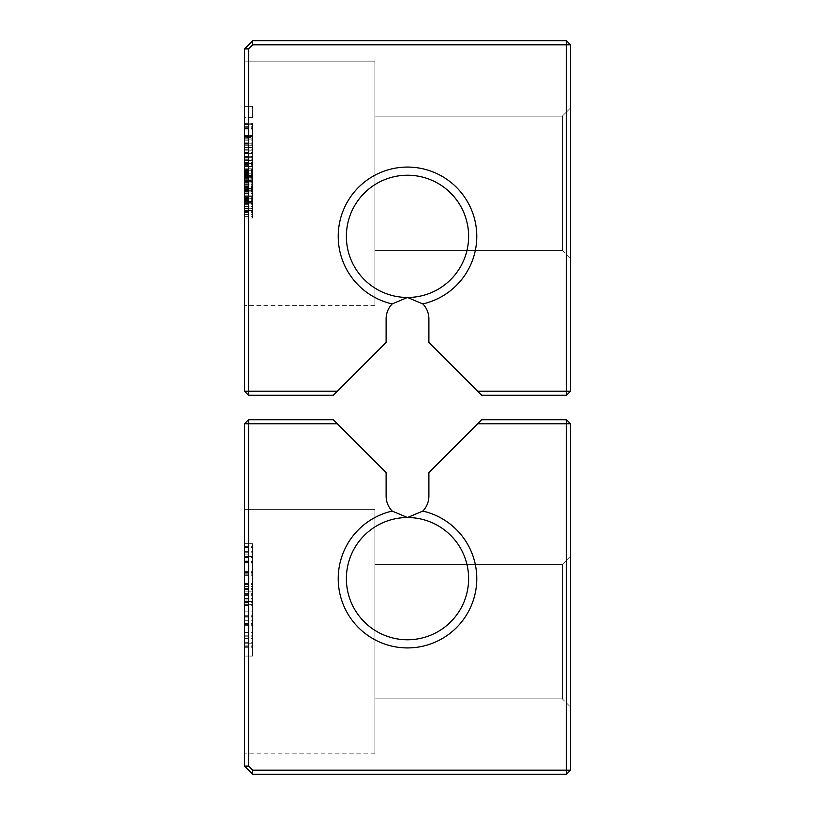 <?xml version="1.0" encoding="UTF-8"?>
<svg xmlns="http://www.w3.org/2000/svg" width="815" height="815" viewBox="0 0 815 815"><rect width="100%" height="100%" fill="white"/><g stroke="black" fill="none" stroke-linecap="round" stroke-linejoin="round"><path stroke-width="0.61" stroke-dasharray="4.08 3.06" d="M252.65 40.75L566.425 40.75L570.5 44.825L570.5 391.2L566.425 395.275L481.716 395.275L428.894 342.453L428.894 318.869A21.394 21.394 0 0 0 422.802 303.913A69.275 69.275 0 0 0 464.764 197.362A69.275 69.275 0 0 0 350.236 197.362A69.275 69.275 0 0 0 392.198 303.913A21.394 21.394 0 0 0 386.106 318.869L386.106 342.453L337.359 391.2L248.575 391.2L248.575 48.9L244.5 48.9L252.65 40.75L252.65 44.825L566.425 44.825L566.425 40.75M252.65 44.825L248.575 48.9M337.359 391.2L333.284 395.275L248.575 395.275L248.575 391.2L244.5 391.2L244.5 48.9M244.5 184.791L244.5 218.013L244.5 175.561L244.5 184.791L252.65 184.791L252.65 168.175L252.65 218.013L252.65 184.791M244.5 218.013L244.5 153.414L244.5 218.013L244.5 166.331L244.5 218.013L244.5 166.331L244.5 218.013L252.65 218.013L252.65 153.414L252.65 218.013L252.65 166.331L252.65 218.013L252.65 166.331L252.65 218.013L244.5 218.013M244.5 61.125L244.5 305.625L244.5 61.125L244.5 305.625L244.5 61.125L244.5 305.625L244.5 61.125L244.5 305.625L244.5 61.125L244.5 305.625L244.5 61.125L244.5 305.625L244.5 61.125L244.5 305.625L244.5 61.125L244.5 305.625L244.5 61.125L244.5 305.625L244.5 61.125L244.5 305.625L244.5 61.125L244.5 305.625L244.5 61.125L374.9 61.125L374.9 305.625L374.9 61.125L244.5 61.125L374.9 61.125L374.9 305.625L374.9 61.125L374.9 305.625L374.9 61.125L244.5 61.125L374.9 61.125L374.9 305.625L374.9 61.125L374.9 305.625L374.9 61.125L244.5 61.125L374.9 61.125L374.9 305.625L374.9 61.125L374.9 305.625L374.9 61.125L244.5 61.125L374.9 61.125L374.9 305.625L374.9 61.125L374.9 305.625L374.9 61.125L244.5 61.125L374.9 61.125L374.9 305.625L374.9 61.125M244.5 208.039L244.5 198.717L244.5 208.039L252.65 208.039M244.5 160.8L244.5 153.414L244.5 160.8L252.65 160.8L252.65 153.414L252.65 160.8L244.5 160.8M244.5 206.939L244.5 190.323L244.5 206.939L252.65 206.939L244.5 206.939M244.5 117.676L244.5 106.296L244.5 117.676L244.5 106.296L244.5 117.676L252.65 117.676L252.65 106.296L252.65 117.676L252.65 106.296L252.65 117.676L244.5 117.676M244.5 143.552L244.5 179.096L244.5 143.552L252.65 143.552L252.65 123.89L252.65 179.096L252.65 143.552M244.5 178.057L244.5 124.237L244.5 202.558L244.5 124.237L244.5 178.057L244.5 157.703L244.5 178.057L252.65 178.057L252.65 124.237L252.65 202.558L252.65 124.237L252.65 178.057L244.5 178.057M244.5 191.861L244.5 147.698L244.5 201.519L244.5 191.861L252.65 191.861L252.65 201.519L252.65 191.861L244.5 191.861M244.5 189.1L244.5 123.197L244.5 189.1L252.65 189.1L252.65 201.519L252.65 123.197L252.65 189.1L244.5 189.1M570.5 44.825L566.425 44.825L566.425 391.2L477.641 391.2M570.5 107.988L562.35 116.138L570.5 107.988L562.35 116.138L570.5 107.988L562.35 116.138L570.5 107.988L562.35 116.138L570.5 107.988L562.35 116.138L570.5 107.988L570.5 258.762L570.5 107.988L570.5 258.762L570.5 107.988L570.5 258.762L570.5 107.988L570.5 258.762L570.5 107.988L570.5 258.762L570.5 107.988L570.5 258.762L570.5 107.988L570.5 258.762L570.5 107.988L570.5 258.762L570.5 107.988L570.5 258.762L570.5 107.988L570.5 258.762L570.5 107.988L570.5 258.762L570.5 107.988L562.35 116.138L562.35 250.613L562.35 116.138L562.35 250.613L562.35 116.138L562.35 250.613L562.35 116.138L562.35 250.613L562.35 116.138L562.35 250.613L562.35 116.138L562.35 250.613L562.35 116.138L562.35 250.613L562.35 116.138L562.35 250.613L562.35 116.138L562.35 250.613L562.35 116.138L562.35 250.613L562.35 116.138L562.35 250.613L562.35 116.138L374.9 116.138L374.9 250.613L374.9 116.138L374.9 250.613L374.9 116.138L374.9 250.613L374.9 116.138L374.9 250.613L374.9 116.138L374.9 250.613L374.9 116.138L374.9 250.613L374.9 116.138L374.9 250.613L374.9 116.138L374.9 250.613L374.9 116.138L374.9 250.613L374.9 116.138L374.9 250.613L374.9 116.138L374.9 250.613L374.9 116.138L562.35 116.138L374.9 116.138M248.575 395.275L244.5 391.2M244.5 182.947L252.65 182.947L244.5 182.947M244.5 196.619L244.5 175.561L252.65 175.561L252.65 210.627L252.65 175.561L252.65 188.479L252.65 175.561L244.5 175.561L252.65 175.561L244.5 175.561L252.65 175.561L244.5 175.561L252.65 175.561L244.5 175.561L244.5 210.627L252.65 210.627L244.5 210.627L252.65 210.627L244.5 210.627L252.65 210.627L244.5 210.627L244.5 196.619L252.65 196.619M244.5 186.635L252.65 186.635M244.5 190.649L252.65 190.649M244.5 212.471L252.65 212.471M244.5 178.933L252.65 178.933L244.5 178.964M244.5 168.175L252.65 168.175L244.5 168.175M244.5 176.916L252.65 176.916L244.5 176.886M244.5 176.335L252.65 176.335L244.5 176.335M244.5 170.019L252.65 170.019L244.5 170.019M244.5 180.38L252.65 180.38M244.5 210.138L252.65 210.138M244.5 153.414L252.65 153.414L244.5 153.414M244.5 175.419L252.65 175.419M244.5 170.192L252.65 170.192M244.5 195.865L252.65 195.865L244.5 195.865M244.5 203.251L252.65 203.251L244.5 203.251M244.5 201.397L252.65 201.397L244.5 201.397M244.5 190.323L252.65 190.323L244.5 190.323M244.5 166.331L252.65 166.331L244.5 166.331M244.5 198.717L252.65 198.717L244.5 198.687M244.5 181.103L252.65 181.103L244.5 181.103M244.5 190.73L252.65 190.73M244.5 198.086L252.65 198.086M244.5 207.02L252.65 207.02M244.5 198.982L252.65 198.982M244.5 195.773L252.65 195.773M244.5 187.674L252.65 187.674M244.5 177.517L252.65 177.517M244.5 171.547L252.65 171.547M244.5 197.108L252.65 197.108M244.5 208.263L252.65 208.263M244.5 106.296L252.65 106.296L244.5 106.296M244.5 128.373L252.65 128.373M244.5 177.028L252.65 177.028M244.5 179.096L252.65 179.096L244.5 179.076L244.5 188.479L252.65 188.479L244.5 188.479L244.5 179.972L252.65 179.972L244.5 179.972L244.5 175.561L244.5 179.076M244.5 136.309L252.65 136.309L244.5 136.309M244.5 126.651L252.65 126.651M244.5 123.89L252.65 123.89M244.5 124.237L252.65 124.237L252.65 143.216L252.65 124.237L244.5 124.237L252.65 124.237M244.5 163.571L252.65 163.571L244.5 163.571M244.5 177.711L252.65 177.711L244.5 177.711M244.5 137.348L244.5 164.946L244.5 139.07L252.65 139.07L252.65 137.348L252.65 164.946L252.65 139.07L244.5 139.07L244.5 137.694L252.65 137.694L252.65 150.806L252.65 137.694L244.5 137.694L252.65 137.348M244.5 156.327L252.65 156.327L244.5 156.327M244.5 164.946L252.65 164.946L244.5 164.946M244.5 145.284L252.65 145.284L244.5 145.284M244.5 136.655L252.65 136.655L244.5 136.655M244.5 143.216L252.65 143.216L244.5 143.216M244.5 128.719L252.65 128.719M244.5 124.583L252.65 124.583M244.5 147.352L252.65 147.352L244.5 147.352M244.5 158.049L252.65 158.049M244.5 165.292L252.65 165.292M244.5 137.001L252.65 137.001M244.5 202.558L252.65 202.558L244.5 202.558M244.5 170.814L252.65 170.814L244.5 170.814M244.5 181.511L252.65 181.511L244.5 181.511M244.5 187.032L252.65 187.032M244.5 188.754L252.65 188.754M244.5 159.771L252.65 159.771M244.5 160.463L252.65 160.463L244.5 160.463M244.5 166.678L252.65 166.678L244.5 166.678M244.5 152.181L252.65 152.181M244.5 147.698L252.65 147.698L244.5 147.698M244.5 148.045L252.65 148.045M244.5 201.519L252.65 201.519L244.5 201.519M244.5 157.01L252.65 157.01M244.5 156.663L252.65 156.663M244.5 127.344L252.65 127.344M244.5 163.917L252.65 163.917L244.5 163.917M244.5 157.703L252.65 157.703L244.5 157.703M244.5 135.626L252.65 135.626L244.5 135.626M244.5 123.197L252.65 123.197L244.5 123.197M566.425 395.275L566.425 391.2L570.5 391.2M422.802 303.913L407.5 297.475L392.198 303.913M407.5 297.475A61.125 61.125 0 0 0 460.434 205.788A61.125 61.125 0 0 0 354.566 205.788A61.125 61.125 0 0 0 407.5 297.475A61.125 61.125 0 0 0 460.434 205.788A61.125 61.125 0 0 0 354.566 205.788A61.125 61.125 0 0 0 407.5 297.475A61.125 61.125 0 0 0 460.434 205.788A61.125 61.125 0 0 0 354.566 205.788A61.125 61.125 0 0 0 407.5 297.475M244.5 160.117L244.5 180.472L252.65 180.472L252.65 160.117L252.65 180.472L244.5 180.472L244.5 160.117L252.65 160.117M244.5 194.021L252.65 194.021M244.5 164.599L252.65 164.599M244.5 163.224L252.65 163.224L244.5 163.224M244.5 137.694L244.5 150.806L252.65 150.806L244.5 150.806L244.5 137.694L252.65 137.694M248.575 419.725L333.284 419.725L337.359 423.8L248.575 423.8L248.575 419.725L244.5 423.8L248.575 423.8L248.575 766.1L244.5 766.1L244.5 423.8M392.198 511.087L407.5 517.525L422.802 511.087A69.275 69.275 0 0 1 407.5 647.925A69.275 69.275 0 0 1 392.198 511.087A21.394 21.394 0 0 1 386.106 496.131L386.106 472.547L337.359 423.8M566.425 419.725L570.5 423.8L566.425 423.8L566.425 419.725L481.716 419.725L477.641 423.8L566.425 423.8L566.425 770.175L252.65 770.175L248.575 766.1M477.641 423.8L428.894 472.547L428.894 496.131A21.394 21.394 0 0 1 422.802 511.087M244.5 591.843L244.5 656.075L244.5 543.666L244.5 656.075L244.5 543.666L244.5 656.075L244.5 543.666L244.5 656.075L244.5 543.666L244.5 656.075L244.5 543.666L244.5 656.075L244.5 591.843L252.65 591.843L252.65 604.689L252.65 543.666L252.65 656.075L252.65 543.666L252.65 656.075L252.65 543.666L252.65 656.075L252.65 543.666L252.65 656.075L252.65 543.666L252.65 656.075L252.65 543.666L252.65 656.075L252.65 556.513L252.65 591.843L244.5 591.843L252.65 591.843M244.5 509.375L244.5 753.875L244.5 509.375L244.5 753.875L244.5 509.375L244.5 753.875L244.5 509.375L244.5 753.875L244.5 509.375L244.5 753.875L244.5 509.375L244.5 753.875L244.5 509.375L244.5 753.875L244.5 509.375L244.5 753.875L244.5 509.375L244.5 753.875L244.5 509.375L244.5 753.875L244.5 509.375L244.5 753.875L244.5 509.375L374.9 509.375L374.9 753.875L374.9 509.375L244.5 509.375L374.9 509.375L374.9 753.875L374.9 509.375L374.9 753.875L374.9 509.375L244.5 509.375L374.9 509.375L374.9 753.875L374.9 509.375L374.9 753.875L374.9 509.375L244.5 509.375L374.9 509.375L374.9 753.875L374.9 509.375L374.9 753.875L374.9 509.375L244.5 509.375L374.9 509.375L374.9 753.875L374.9 509.375L374.9 753.875L374.9 509.375L244.5 509.375L374.9 509.375L374.9 753.875L374.9 509.375M407.5 517.525A61.125 61.125 0 0 0 346.375 578.65A61.125 61.125 0 0 0 407.5 639.775A61.125 61.125 0 0 0 468.625 578.65A61.125 61.125 0 0 0 407.5 517.525A61.125 61.125 0 0 0 346.375 578.65A61.125 61.125 0 0 0 407.5 639.775A61.125 61.125 0 0 0 468.625 578.65A61.125 61.125 0 0 0 407.5 517.525A61.125 61.125 0 0 0 346.375 578.65A61.125 61.125 0 0 0 407.5 639.775A61.125 61.125 0 0 0 468.625 578.65A61.125 61.125 0 0 0 407.5 517.525M570.5 423.8L570.5 770.175L566.425 774.25L252.65 774.25L244.5 766.1M566.425 774.25L566.425 770.175L570.5 770.175M252.65 770.175L252.65 774.25M244.5 643.229L252.65 643.229L244.5 643.229M244.5 623.964L252.65 623.964M244.5 656.075L252.65 656.075L244.5 656.075M244.5 578.996L252.65 578.996L244.5 578.996M244.5 586.423L252.65 586.423M244.5 556.513L252.65 556.513L244.5 556.513M244.5 543.666L252.65 543.666L244.5 543.666M244.5 601.48L252.65 601.48L244.5 601.48M244.5 604.689L252.65 604.689L244.5 604.689M244.5 621.998L252.65 621.998M244.5 575.787L252.65 575.787M244.5 617.138L252.65 617.138M244.5 554.057L252.65 554.057M244.5 625.319L252.65 625.319M244.5 605.341L252.65 605.341M244.5 617.036L252.65 617.036M244.5 635.802L252.65 635.802M244.5 563.99L252.65 563.99M244.5 611.118L252.65 611.118M244.5 593.351L252.65 593.351M244.5 572.578L252.65 572.578M244.5 588.787L252.65 588.787M244.5 588.634L252.65 588.634M244.5 599.972L252.65 599.972M244.5 620.745L252.65 620.745M570.5 556.238L562.35 564.388L570.5 556.238L562.35 564.388L570.5 556.238L562.35 564.388L570.5 556.238L562.35 564.388L570.5 556.238L562.35 564.388L570.5 556.238L570.5 707.013L570.5 556.238L570.5 707.013L570.5 556.238L570.5 707.013L570.5 556.238L570.5 707.013L570.5 556.238L570.5 707.013L570.5 556.238L570.5 707.013L570.5 556.238L570.5 707.013L570.5 556.238L570.5 707.013L570.5 556.238L570.5 707.013L570.5 556.238L570.5 707.013L570.5 556.238L570.5 707.013L570.5 556.238L562.35 564.388L562.35 698.863L562.35 564.388L562.35 698.863L562.35 564.388L562.35 698.863L562.35 564.388L562.35 698.863L562.35 564.388L562.35 698.863L562.35 564.388L562.35 698.863L562.35 564.388L562.35 698.863L562.35 564.388L562.35 698.863L562.35 564.388L562.35 698.863L562.35 564.388L562.35 698.863L562.35 564.388L562.35 698.863L562.35 564.388L374.9 564.388L374.9 698.863L374.9 564.388L374.9 698.863L374.9 564.388L374.9 698.863L374.9 564.388L374.9 698.863L374.9 564.388L374.9 698.863L374.9 564.388L374.9 698.863L374.9 564.388L374.9 698.863L374.9 564.388L374.9 698.863L374.9 564.388L374.9 698.863L374.9 564.388L374.9 698.863L374.9 564.388L374.9 698.863L374.9 564.388L562.35 564.388L374.9 564.388M244.5 177.609L252.65 177.609M244.5 178.128L252.65 178.128M244.5 184.648L252.65 184.648M244.5 189.437L252.65 189.437M244.5 193.298L252.65 193.298M244.5 197.943L252.65 197.943M244.5 204.341L252.65 204.341M244.5 214.172L252.65 214.172M244.5 216.77L252.65 216.77M244.5 211.034L252.65 211.034M244.5 196.588L252.65 196.588M244.5 186.228L252.65 186.228M244.5 173.34L252.65 173.34M244.5 169.652L252.65 169.652M244.5 169.877L252.65 169.877M244.5 174.695L252.65 174.695M244.5 187.47L252.65 187.47M244.5 184.557L252.65 184.557M244.5 172.189L252.65 172.189M244.5 170.488L252.65 170.488M244.5 170.427L252.65 170.427M244.5 192.86L252.65 192.86M244.5 182.743L252.65 182.743M244.5 177.405L252.65 177.405M244.5 178.302L252.65 178.302M244.5 186.523L252.65 186.523M244.5 189.834L252.65 189.834M244.5 180.207L252.65 180.207M244.5 171.293L252.65 171.293M244.5 193.155L252.65 193.155M244.5 206.103L252.65 206.103M244.5 214.865L252.65 214.865M244.5 193.644L252.65 193.644M244.5 174.868L252.65 174.868M244.5 174.838L252.65 174.838M244.5 193.501L252.65 193.501M244.5 211.584L252.65 211.584M244.5 214.151L252.65 214.151M244.5 208.436L252.65 208.436M244.5 206.827L252.65 206.827M244.5 216.057L252.65 216.057M244.5 210.453L252.65 210.453M244.5 202.752L252.65 202.752M244.5 191.484L252.65 191.484M244.5 185.769L252.65 185.769M244.5 183.813L252.65 183.813M244.5 181.215L252.65 181.215M244.5 177.263L252.65 177.263M244.5 173.972L252.65 173.972M244.5 169.734L252.65 169.734M244.5 169.163L252.65 169.163M244.5 176.142L252.65 176.142M244.5 182.112L252.65 182.112M244.5 188.601L252.65 188.601M244.5 193.186L252.65 193.186M244.5 199.644L252.65 199.644M244.5 203.618L252.65 203.618M244.5 208.548L252.65 208.548M244.5 214.294L252.65 214.294M244.5 172.536L252.65 172.536M244.5 153.903L252.65 153.903M244.5 129.065L252.65 129.065M244.5 149.766L252.65 149.766M244.5 174.267L252.65 174.267M244.5 162.878L252.65 162.878M244.5 152.874L252.65 152.874M244.5 138.723L252.65 138.723M244.5 140.801L252.65 140.801M244.5 186.34L252.65 186.34M244.5 186.686L252.65 186.686M244.5 162.185L252.65 162.185M244.5 164.253L252.65 164.253M244.5 152.527L252.65 152.527M244.5 173.228L252.65 173.228L244.5 173.228M244.5 197.729L252.65 197.729M244.5 173.921L252.65 173.921M244.5 142.177L252.65 142.177M244.5 203.709L252.65 203.709M244.5 208.721L252.65 208.721L244.5 208.721M244.5 203.913L252.65 203.913M244.5 200.51L252.65 200.51M244.5 198.167L252.65 198.167M244.5 196.731L252.65 196.731M244.5 193.124L252.65 193.124M244.5 206.276L252.65 206.276M244.5 206.48L252.65 206.48M244.5 193.756L252.65 193.756M244.5 179.799L252.65 179.799M244.5 162.531L252.65 162.531M244.5 149.074L252.65 149.074M244.5 139.07L252.65 139.07M244.5 150.806L252.65 150.806M244.5 144.245L252.65 144.245M244.5 595.408L252.65 595.408M244.5 598.465L252.65 598.465M244.5 616.578L252.65 616.578M244.5 635.955L252.65 635.955M244.5 638.41L252.65 638.41M244.5 647.293L252.65 647.293M244.5 642.322L252.65 642.322M244.5 615.732L252.65 615.732M244.5 589.286L252.65 589.286M244.5 635.904L252.65 635.904M244.5 602.336L252.65 602.336M244.5 588.532L252.65 588.532M244.5 575.135L252.65 575.135M244.5 552.702L252.65 552.702M244.5 551.898L252.65 551.898M244.5 562.493L252.65 562.493M244.5 562.085L252.65 562.085M244.5 592.994L252.65 592.994M244.5 632.542L252.65 632.542M244.5 646.692L252.65 646.692M244.5 586.525L252.65 586.525M244.5 623.455L252.65 623.455M244.5 624.616L252.65 624.616M244.5 584.915L252.65 584.915M244.5 594.298L252.65 594.298M244.5 574.229L252.65 574.229M244.5 557.368L252.65 557.368M244.5 546.682L252.65 546.682M244.5 609.009L252.65 609.009M244.5 632.593L252.65 632.593M244.5 602.886L252.65 602.886M244.5 620.948L252.65 620.948M244.5 584.263L252.65 584.263M244.5 571.57L252.65 571.57M244.5 557.725L252.65 557.725M244.5 547.436L252.65 547.436M244.5 551.246L252.65 551.246M244.5 561.331L252.65 561.331M244.5 560.934L252.65 560.934M244.5 572.12L252.65 572.12M244.5 584.722L252.65 584.722M244.5 605.891L252.65 605.891M244.5 620.847L252.65 620.847M244.5 636.81L252.65 636.81M244.5 637.962L252.65 637.962M244.5 647.141L252.65 647.141M244.5 645.888L252.65 645.888M244.5 589.836L252.65 589.836M244.5 583.469L252.65 583.469M244.5 573.831L252.65 573.831M244.5 561.433L252.65 561.433M374.9 305.625L244.5 305.625M374.9 250.613L562.35 250.613L374.9 250.613L562.35 250.613L374.9 250.613L562.35 250.613L374.9 250.613L562.35 250.613L374.9 250.613L562.35 250.613L374.9 250.613L562.35 250.613L570.5 258.762M374.9 753.875L244.5 753.875M374.9 698.863L562.35 698.863L374.9 698.863L562.35 698.863L374.9 698.863L562.35 698.863L374.9 698.863L562.35 698.863L374.9 698.863L562.35 698.863L374.9 698.863L562.35 698.863L570.5 707.013"/><path stroke-width="1.22" d="M252.65 40.75L566.425 40.75L570.5 44.825L570.5 391.2L566.425 395.275L481.716 395.275L428.894 342.453L428.894 318.869A21.394 21.394 0 0 0 422.802 303.913A69.275 69.275 0 0 0 464.764 197.362A69.275 69.275 0 0 0 350.236 197.362A69.275 69.275 0 0 0 392.198 303.913A21.394 21.394 0 0 0 386.106 318.869L386.106 342.453L337.359 391.2L248.575 391.2L248.575 48.9L244.5 48.9L252.65 40.75L252.65 44.825L566.425 44.825L566.425 40.75M252.65 44.825L248.575 48.9M337.359 391.2L333.284 395.275L248.575 395.275L248.575 391.2L244.5 391.2L244.5 48.9M570.5 44.825L566.425 44.825L566.425 391.2L477.641 391.2M248.575 395.275L244.5 391.2M422.802 303.913L407.5 297.475L392.198 303.913M566.425 395.275L566.425 391.2L570.5 391.2M407.5 297.475A61.125 61.125 0 0 0 460.434 205.788A61.125 61.125 0 0 0 354.566 205.788A61.125 61.125 0 0 0 407.5 297.475M248.575 419.725L244.5 423.8L248.575 423.8L248.575 419.725L333.284 419.725L386.106 472.547L386.106 496.131A21.394 21.394 0 0 0 392.198 511.087A69.275 69.275 0 0 0 407.5 647.925A69.275 69.275 0 0 0 422.802 511.087A21.394 21.394 0 0 0 428.894 496.131L428.894 472.547L477.641 423.8L566.425 423.8L566.425 770.175L252.65 770.175L248.575 766.1L248.575 423.8L337.359 423.8M248.575 766.1L244.5 766.1L244.5 423.8M392.198 511.087L407.5 517.525L422.802 511.087M566.425 419.725L570.5 423.8L566.425 423.8L566.425 419.725L481.716 419.725L477.641 423.8M407.5 517.525A61.125 61.125 0 0 0 346.375 578.65A61.125 61.125 0 0 0 407.5 639.775A61.125 61.125 0 0 0 468.625 578.65A61.125 61.125 0 0 0 407.5 517.525M570.5 423.8L570.5 770.175L566.425 774.25L252.65 774.25L244.5 766.1M566.425 774.25L566.425 770.175L570.5 770.175M252.65 770.175L252.65 774.25"/></g></svg>
